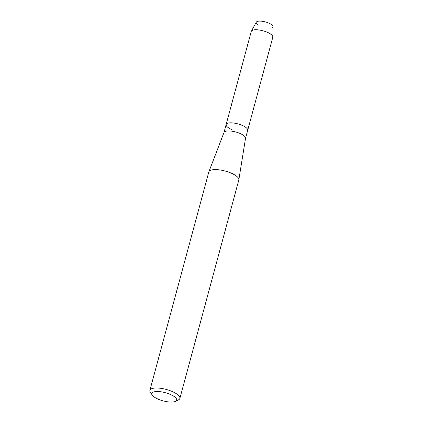 <?xml version="1.0" encoding="UTF-8"?>
<svg xmlns="http://www.w3.org/2000/svg" width="423" height="423" viewBox="0 0 423 423"><rect width="100%" height="100%" fill="white"/><g stroke="black" fill="none" stroke-linecap="round" stroke-linejoin="round"><path stroke-width="0.63" d="M257.517 24.608A8.74 2.876 15.1 0 1 258.479 21.187A8.74 2.876 15.1 0 1 268.827 23.122A8.74 2.876 15.1 0 1 270.826 28.198M223.957 132.611A11.157 3.67 15.1 0 1 224 132.489A11.157 3.67 15.1 0 1 240.084 133.504A11.157 3.67 15.1 0 1 245.53 138.3L238.842 179.833A15.524 5.108 15.1 0 1 238.81 180.008L179.875 398.413A15.524 5.108 15.1 0 1 178.474 399.872L175.492 401.358A12.864 4.23 15.1 0 1 158.059 399.111A12.864 4.23 15.1 0 1 152.206 395.077A12.864 4.23 15.1 0 1 156.589 391.518A12.864 4.23 15.1 0 1 170.406 394.474A12.864 4.23 15.1 0 1 175.492 401.358M231.561 129.438A11.157 3.67 15.1 0 1 226.141 124.521A11.157 3.67 15.1 0 1 242.268 125.414A11.157 3.67 15.1 0 1 247.682 130.332L245.52 138.363M152.206 395.077L150.371 392.29A15.524 5.108 15.1 0 1 149.895 390.323L208.83 171.918A15.524 5.108 15.1 0 1 208.883 171.749A15.524 5.108 15.1 0 1 231.265 173.16A15.524 5.108 15.1 0 1 238.842 179.833M149.895 390.323A15.524 5.108 15.1 0 1 172.335 391.566A15.524 5.108 15.1 0 1 179.875 398.413M226.141 124.521L251.262 31.413A11.157 3.67 15.1 0 1 251.373 31.143L256.28 22.202A8.74 2.876 15.1 0 1 268.827 23.122A8.74 2.876 15.1 0 1 273.105 26.744L272.846 36.938A11.157 3.67 15.1 0 1 272.809 37.229L247.682 130.332A11.157 3.67 15.1 0 0 242.268 125.414A11.157 3.67 15.1 0 0 226.141 124.521L223.979 132.547M251.373 31.143A11.157 3.67 15.1 0 1 267.389 32.312A11.157 3.67 15.1 0 1 272.846 36.938M224 132.489L208.883 171.749"/></g></svg>
